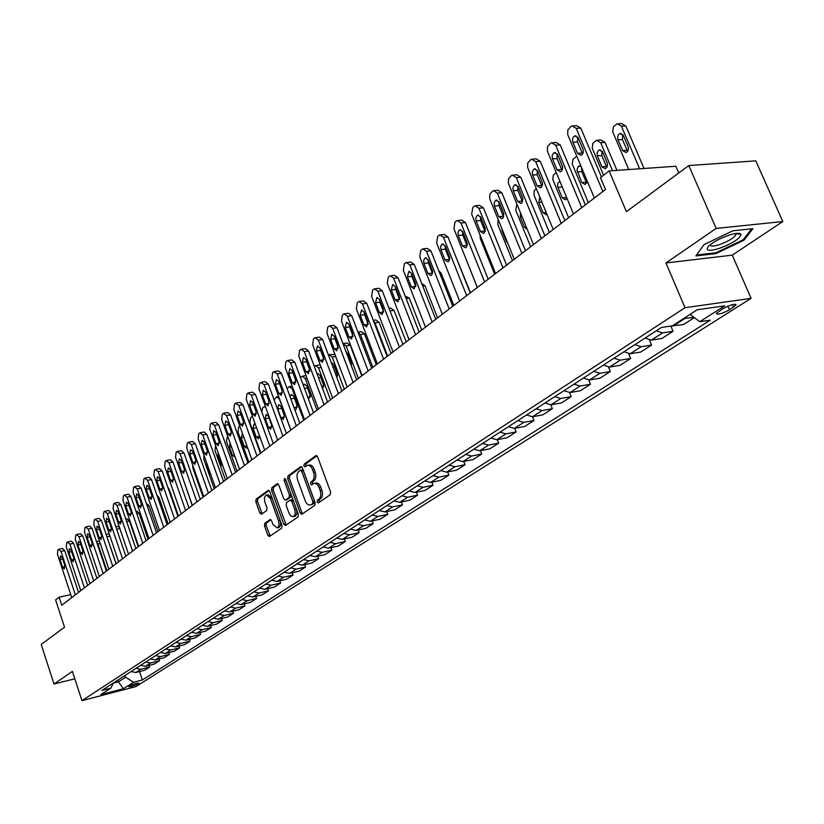 <?xml version="1.0" encoding="UTF-8"?>
<svg xmlns="http://www.w3.org/2000/svg" width="824" height="824" viewBox="0 0 824 824"><rect width="100%" height="100%" fill="white"/><g stroke="black" fill="none" stroke-linecap="round" stroke-linejoin="round"><path stroke-width="1.24" d="M317.116 502.063L318.394 502.898L330.197 494.781L330.599 492.041L317.611 456.836L315.788 455.693L304.18 464.139L303.922 466.044L305.034 466.92L307.311 465.416C309.381 464.932 311.091 466.271 312.43 469.433L313.501 472.348C314.665 476.262 314.263 479.166 312.275 481.051L310.772 482.112L310.504 484.007L311.627 484.893L313.882 483.441C315.983 482.957 317.714 484.316 319.073 487.52L320.145 490.445C321.319 494.379 320.907 497.274 318.909 499.128L317.394 500.178L317.116 502.063M314.644 483.297L315.582 483.111C317.683 482.627 319.413 483.987 320.763 487.18L321.844 490.105C323.018 494.039 322.596 496.934 320.598 498.788L319.084 499.838L319.187 502.352M316.921 455.796L305.869 463.83L305.931 466.291M308.104 465.261L309 465.097C311.081 464.612 312.79 465.951 314.119 469.113L315.19 472.028C316.364 475.942 315.952 478.847 313.965 480.722L312.461 481.793L312.543 484.285M138.401 683.704L138.988 683.168C137.114 682.88 133.838 683.858 129.162 686.093L128.585 686.619C130.47 686.907 133.735 685.929 138.401 683.704M264.813 523.25L264.473 525.836L267.872 535.291L269.397 536.558L281.643 528.163L281.993 525.547L269.747 491.578L268.233 490.342L256.151 499.097L255.821 501.672L259.89 513.033L261.393 514.279L266.657 510.561L266.997 507.965L264.957 502.3C263.958 498.695 264.432 496.285 266.348 495.07L270.396 498.386L278.45 520.727C279.449 524.332 278.996 526.721 277.08 527.926L272.96 524.548L271.621 520.83L270.097 519.573L264.813 523.25L266.471 522.91L266.131 525.485L270.221 536.012M716.159 228.423L665.957 262.969L732.258 255.152L782.8 221.543L716.159 228.423L688.782 165.552L626.415 211.675L609.132 170.918L600.459 177.644L605.475 189.52L61.749 605.228L59.112 597.194L55.599 599.913L64.529 627.198L41.2 644.45L54.013 684.023L74.819 678.801M665.957 262.969L685.032 307.702L81.957 700.637L72.399 671.375L54.013 684.023M300.193 513.002L301.79 514.279L314.737 505.411L315.128 502.712L302.377 467.888L300.791 466.642L288.029 475.891L287.669 478.559L300.193 513.002L301.872 512.662L302.614 513.743M297.969 516.947L285.537 525.485L283.817 524.301L271.529 490.28L271.879 487.654L277.266 483.77L278.79 485.006L283.806 498.839L285.362 500.096L289.049 497.511L289.409 494.853L284.156 480.392L284.548 478.456L285.629 479.331L298.329 514.289L297.969 516.947M688.782 165.552L755.783 160.855L782.8 221.543M722.792 308.773L716.303 313.46C717.488 315.036 721.875 313.82 729.487 309.803L736.038 305.096C734.874 303.5 730.455 304.726 722.792 308.773M685.032 307.702L751.097 298.35L135.981 686.567L81.957 700.637M139.544 671.55L142.367 679.975L710.288 320.155L699.731 321.731L724.718 305.828L697.248 309.762L672.353 325.83L661.384 327.478L101.908 690.43L110.921 688.102L113.269 683.065M142.367 679.975L133.581 682.251L123.415 688.72L100.889 694.57L110.921 688.102M678.739 172.978L675.824 166.252L609.132 170.918M732.258 255.152L751.097 298.35M70.782 594.64L59.112 597.194M117.853 680.088L118.44 681.86L125.567 677.246L124.97 675.474M113.197 683.199L118.44 681.86L123.415 688.72M699.731 321.731L690.131 314.356M693.942 317.281L683.415 318.692M671.014 326.036L683.601 324.522L694.364 317.611M670.86 326.057L673.064 331.279L662.548 332.886L656.295 330.774M645.079 338.046L651.321 340.127L661.816 338.499L673.064 331.279M649.497 340.106L651.578 345.071L641.093 346.719L634.871 344.669M623.964 351.745L630.164 353.764L640.629 352.085L651.578 345.071M628.712 353.805L630.659 358.481L620.215 360.181L614.034 358.193M603.426 365.073L609.575 367.041L620.009 365.32L630.659 358.481M608.472 367.113L610.306 371.542L599.893 373.282L593.754 371.346M583.423 378.051L589.541 379.967L599.934 378.195L610.306 371.542M588.748 380.039L590.478 384.262L580.106 386.044L574.019 384.149M563.956 390.679L570.023 392.543L580.374 390.741L590.478 384.262M569.528 392.605L571.176 396.643L560.835 398.466L554.789 396.632M544.983 402.988L551.009 404.8L561.329 402.957L571.176 396.643M550.793 404.831L552.358 408.714L542.068 410.568L536.053 408.776M508.49 426.667L514.433 428.387L524.661 426.482L534.014 420.477L532.52 416.738L542.759 414.874L552.358 408.714M514.701 428.336L516.133 431.951L505.926 433.867L500.003 432.167M490.929 438.059L496.831 439.738L507.007 437.802L516.133 431.951M497.315 439.645L498.695 443.137L488.529 445.094L482.648 443.425M473.79 449.173L479.661 450.81L489.796 448.853L498.695 443.137M480.361 450.677L481.679 454.055L471.565 456.033L465.714 454.415M457.073 460.019L462.903 461.615L472.997 459.627L481.679 454.055M463.799 461.44L465.076 464.705L455.002 466.714L449.193 465.127M440.768 470.597L446.546 472.162L456.589 470.154L465.076 464.705M447.638 471.946L448.864 475.108L438.832 477.137L433.074 475.592M424.834 480.928L430.581 482.452L440.583 480.423L448.864 475.108M431.848 482.195L433.022 485.264L423.052 487.314L417.325 485.799M409.291 491.022L414.987 492.505L424.937 490.455L433.022 485.264M416.429 492.206L417.562 495.183L407.633 497.253L401.947 495.78M394.099 500.879L399.764 502.331L409.662 500.25L417.562 495.183M401.36 501.991L402.452 504.875L392.574 506.966L386.93 505.524M379.256 510.499L384.88 511.92L394.737 509.829L402.452 504.875M386.641 511.549L387.692 514.351L377.856 516.452L372.252 515.052M364.754 519.913L370.337 521.304L380.142 519.192L387.692 514.351M372.242 520.892L373.251 523.611L363.477 525.733L357.904 524.352M350.571 529.111L356.123 530.471L365.877 528.349L373.251 523.611M358.162 530.028L359.14 532.664L349.407 534.797L343.876 533.458M336.707 538.103L342.218 539.432L351.92 537.299L359.14 532.664M344.391 538.958L345.328 541.523L335.646 543.665L330.156 542.357M323.142 546.909L328.622 548.197L338.273 546.054L345.328 541.523M330.908 547.692L331.825 550.185L322.194 552.348L316.746 551.06M309.876 555.51L315.314 556.777L324.924 554.614L331.825 550.185M317.724 556.241L318.61 558.662L309.031 560.835L303.613 559.578M296.897 563.935L302.295 565.171L311.853 562.998L318.61 558.662M304.818 564.605L305.673 566.964L296.146 569.137L290.769 567.911M284.198 572.175L289.554 573.391L299.061 571.207L305.673 566.964M292.19 572.783L293.014 575.09L283.528 577.274L278.193 576.069M271.755 580.24L277.08 581.435L286.536 579.241L293.014 575.09M279.81 580.796L280.613 583.042L271.178 585.236L265.874 584.062M259.57 588.151L264.864 589.314L274.268 587.11L280.613 583.042M267.697 588.645L268.469 590.829L259.086 593.033L253.823 591.879M247.643 595.886L252.896 597.029L262.248 594.815L268.469 590.829M255.821 596.339L256.573 598.461L247.241 600.675L242.009 599.542M235.963 603.467L241.175 604.579L250.486 602.375L256.573 598.461M244.182 603.868L244.913 605.939L235.633 608.153L230.432 607.051M224.509 610.893L229.69 611.985L238.95 609.77L244.913 605.939M232.78 611.243L233.491 613.272L224.262 615.487L219.091 614.405M213.292 618.175L218.432 619.246L227.64 617.021L233.491 613.272M221.605 618.484L222.295 620.451L213.107 622.676L207.978 621.615M202.292 625.313L207.401 626.364L216.558 624.129L222.295 620.451M210.645 625.571L211.315 627.497L202.179 629.732L197.09 628.681M191.508 632.307L196.586 633.337L205.691 631.102L211.315 627.497M199.902 632.523L200.551 634.398L191.467 636.633L186.399 635.613M180.93 639.166L185.977 640.176L195.03 637.941L200.551 634.398M189.355 639.342L189.994 641.175L180.95 643.41L175.924 642.411M170.558 645.892L175.574 646.891L184.576 644.646L189.994 641.175M179.014 646.026L179.632 647.819L170.64 650.064L165.645 649.075M160.381 652.495L165.367 653.473L174.317 651.228L179.632 647.819M168.868 652.587L169.466 654.338L160.525 656.584L155.571 655.616M150.401 658.973L155.345 659.931L164.254 657.686L169.466 654.338M158.919 659.025L159.495 660.735L150.607 662.98L145.673 662.043M140.605 665.329L145.518 666.266L154.376 664.02L159.495 660.735M149.144 665.349L149.7 667.018L140.863 669.263L135.97 668.336M130.985 671.57L135.867 672.487L144.684 670.242L149.7 667.018M542.068 410.568L532.489 416.748L526.505 414.977M534.014 420.477L523.765 422.372L517.802 420.621M125.567 677.246L133.581 682.251M704.005 244.625L695.889 255.924L715.86 253.607L744.041 240.186L752.93 228.67L732.886 230.782L704.005 244.625L696.548 255.018L715.912 252.783L743.217 239.774L751.663 228.804M743.629 239.238L744.041 240.186M715.52 252.824L715.86 253.607M301.697 466.858L289.708 475.572L289.348 478.239L301.872 512.662M312.543 503.516L312.811 501.631L301.646 471.101L300.533 470.226L298.834 471.431C296.897 473.306 296.506 476.179 297.66 480.042L305.241 500.827C306.579 504.031 308.3 505.39 310.391 504.906L314.232 503.176L314.5 501.291L312.811 501.631M300.863 470.216L302.223 469.907L303.335 470.782L314.5 501.291M311.359 504.71L312.656 504.267L310.967 504.607M314.232 503.176L312.656 504.267M278.141 483.987L273.547 487.334L273.197 489.95L286.196 525.032M286.608 499.787L290.728 497.181L291.088 494.524L285.835 480.073L284.156 480.392M289.028 513.259L290.903 516.102L293.231 516.648C295.208 515.422 295.682 512.981 294.673 509.325L291.768 501.342L290.017 500.178L286.505 502.661L286.144 505.308L289.028 513.259M294.343 516.421L294.91 516.308C296.887 515.072 297.361 512.631 296.341 508.985L294.673 509.325M291.696 499.849L293.447 501.013L296.341 508.985M270.942 519.779L266.471 522.91M278.213 527.69L278.739 527.576C280.654 526.382 281.118 523.982 280.119 520.387L278.45 520.727M266.914 494.966L268.016 494.75L272.064 498.057L280.119 520.387M269.098 490.568L257.809 498.767L257.479 501.353L262.207 513.733M644.049 168.477L625.797 125.928L621.574 123.518L618.742 123.651M628.712 169.548L612.685 131.747L613.437 126.783L617.155 123.724L621.389 126.144L639.651 168.786M622.81 134.559L622.398 139.503L627.62 151.328M618 139.74L622.635 150.607L626.075 152.574C628.228 151.369 628.877 149.309 628.022 146.394L623.366 135.497L619.957 133.55C617.804 134.755 617.145 136.815 618 139.74L622.398 139.503M594.351 198.028L567.715 134.611L567.818 129.976L570.929 126.453L571.98 125.856L576.203 128.338L602.859 191.518M601.427 176.892L580.807 128.111L576.203 128.338M572.896 142.233C572.041 139.235 572.68 137.134 574.822 135.898L578.211 137.896L582.908 149.031C583.773 152.018 583.135 154.129 581.002 155.345L577.562 153.326L572.896 142.233L577.49 141.975L577.779 137.093M582.64 153.913L577.49 141.975M573.556 125.784L576.594 125.639L580.807 128.111M616.939 170.372L605.063 142.439L600.923 140.028L598.008 140.183M603.559 175.244L592.199 148.124L592.919 143.242L596.524 140.265L600.665 142.686L612.551 170.681M602.097 151.019L601.778 155.767L606.866 167.427M597.39 156.045L601.932 166.778L605.3 168.745L607.175 166.85L607.484 163.688L602.612 151.915L599.275 149.968L598.533 150.359L597.091 152.873L597.215 155.551L601.778 155.767M588.326 202.632L572.258 164.058L572.958 159.248L576.8 156.272M581.62 167.736L581.713 171.598L586.667 183.093M580.941 166.118L578.108 166.623L576.934 169.847L581.796 182.526L585.091 184.483L587.275 181.177M568.601 217.721L552.842 179.57L553.275 175.285L556.169 172.401M561.896 186.131L566.953 198.275M559.929 181.404L558.013 182.887L557.446 185.853L562.184 197.853L565.419 199.81L566.994 198.368M573.494 213.972L547.414 151.297L547.496 146.734L550.525 143.304L551.524 142.727L555.664 145.209L581.765 207.648M585.359 204.908L560.248 144.952L555.664 145.209M552.471 158.847L552.152 155.602L553.574 153.048L554.315 152.646L557.642 154.634L562.555 166.675L562.431 169.404L561.474 171.135L560.402 171.835L557.045 169.816L552.471 158.847L557.045 158.558L557.24 153.882M562.05 170.321L557.045 158.558M553.007 142.645L556.118 142.48L560.248 144.952M553.213 229.484L527.659 167.53L527.731 163.039L530.666 159.691L531.635 159.135L535.682 161.617L561.257 223.335M564.842 220.585L540.245 161.319L535.682 161.617M532.603 175.007L532.283 171.825L533.664 169.322L534.374 168.92L537.639 170.918L542.439 182.804L542.46 184.978L541.409 187.182L540.379 187.872L537.083 185.853L532.603 175.007L537.155 174.698L537.279 170.218M542.038 186.265L537.155 174.698M533.015 159.053L536.197 158.857L540.245 161.319M533.478 244.573L508.429 183.319L508.49 178.901L511.354 175.625L512.281 175.1L516.246 177.572L541.306 238.589M544.891 235.839L520.789 177.253L516.246 177.572M513.27 190.735L512.95 187.604L514.279 185.153L514.969 184.761L518.172 186.749L522.88 198.512L521.891 202.797L520.892 203.466L517.657 201.458L513.27 190.735L517.812 190.395L517.853 186.111M522.55 201.787L517.812 190.395M513.579 175.018L516.823 174.791L520.789 177.253M549.381 232.409L534.076 195.195L534.148 190.931L536.239 188.377M539.802 197.008L538.803 202.395L543.078 212.777L546.261 214.724L546.951 214.343M514.269 259.251L489.724 198.697L489.775 194.34L492.556 191.147L493.432 190.643L497.325 193.104L521.891 253.432M525.475 250.681L501.857 192.764L497.325 193.104M494.452 206.041L494.143 202.962L495.42 200.562L496.089 200.18L499.22 202.168L503.845 213.787L502.887 218L501.919 218.648L498.757 216.65L494.452 206.041L498.973 205.67L498.942 201.592M503.588 216.877L498.973 205.67M494.668 190.55L497.964 190.303L501.857 192.764M719.105 248.488C733.185 243.142 740.457 238.363 740.931 234.14C739.591 232.77 735.626 233.11 729.024 235.17C720.032 238.321 713.234 241.957 708.65 246.088C704.963 250.754 708.444 251.557 719.105 248.488M710.144 244.759C710.247 246.541 713.306 246.52 719.321 244.677C727.952 241.545 733.453 238.28 735.842 234.892L735.554 233.532M530.666 246.716L515.824 210.408L516.844 203.94M520.438 212.726L520.274 217.042L524.476 227.311L527.247 229.35M512.425 260.662L497.861 224.746L498.077 219.359M501.878 228.712L502.228 231.328L506.348 241.483L507.78 243.245M494.647 274.258L480.351 238.723L480.021 234.902M485.305 230.875L484.718 230.689L485.357 230.617M477.312 287.514L463.006 251.485M467.363 244.45L466.549 244.522M470.525 292.705L456.486 258.334M449.76 257.964L448.998 258.365M495.574 273.547L471.678 214.168L472.801 207.452L474.253 206.257L475.098 205.773L478.909 208.235L502.99 267.872M506.575 265.132L483.41 207.864L478.909 208.235M476.128 220.956L475.819 217.917L477.055 215.558L477.704 215.198L480.773 217.175L485.305 228.66L484.399 232.79L483.451 233.439L480.351 231.441L476.128 220.956L480.629 220.554L480.536 216.671M485.109 231.565L480.629 220.554M476.251 205.681L479.599 205.403L483.41 207.864M477.364 287.473L453.921 228.753L455.013 222.13L456.424 220.976L457.227 220.513L460.966 222.964L484.594 281.942M488.179 279.202L465.457 222.562L460.966 222.964M458.288 235.468L457.969 232.492L459.164 230.174L459.802 229.814L462.81 231.791L467.26 243.142L466.384 247.21L465.467 247.828L462.429 245.84L458.288 235.468L462.758 235.046L462.614 231.369M467.126 245.871L462.758 235.046M458.319 220.42L461.708 220.121L465.457 222.562M459.627 301.028L436.627 242.956L437.678 236.447L439.048 235.314L439.82 234.871L443.487 237.312L466.672 295.651M470.247 292.911L447.957 236.89L443.487 237.312M440.902 249.62L440.583 246.685L441.736 244.409L442.354 244.058L445.31 246.026L449.667 257.263L449.605 259.714L448.555 261.507L447.937 261.857L444.96 259.879L440.902 249.62L445.351 249.167L445.156 245.696M449.585 259.797L445.351 249.167M440.861 234.768L444.28 234.449L447.957 236.89M442.344 314.253L419.766 256.8L420.776 250.393L422.115 249.291L422.856 248.858L426.461 251.299L449.204 309M452.778 306.271L430.89 250.857L426.461 251.299M423.948 263.402L423.639 260.518L424.751 258.293L425.349 257.943L428.243 259.91L432.528 271.014L432.476 273.434L431.457 275.195L430.859 275.535L427.934 273.558L423.948 263.402L428.377 262.938L428.14 259.663M432.497 273.362L428.377 262.938M423.835 248.766L427.296 248.426L430.89 250.857M425.483 327.128L403.327 270.303L404.296 263.989L405.604 262.918L406.314 262.506L409.847 264.937L432.178 322.019M435.742 319.29L414.266 264.473L409.847 264.937M407.427 276.854L408.776 271.487L411.619 273.444L415.553 283.507L414.204 288.863L411.341 286.886L407.427 276.854L411.825 276.359L411.557 273.3M415.821 286.577L411.825 276.359M407.241 262.413L410.733 262.053L414.266 264.473M453.859 305.447L441.036 273.002L438.687 270.581M432.6 271.518L431.961 272.033M409.054 339.694L387.29 283.466L388.228 277.255L389.494 276.205L390.185 275.813L393.656 278.244L415.574 334.709M419.138 331.99L398.043 277.76L393.656 278.244M391.307 289.966L392.605 284.682L395.396 286.639L399.259 296.599L397.961 301.862L395.149 299.895L391.307 289.966L395.685 289.461L395.386 286.618M399.568 299.452L395.685 289.461M391.06 275.721L394.572 275.34L398.043 277.76M437.585 317.879L424.999 285.774L421.672 283.384M415.893 284.919L415.348 285.362M393.017 351.951L371.645 296.321L372.551 290.202L373.787 289.173L374.446 288.802L377.856 291.212L399.382 347.089M402.936 344.37L382.223 290.718L377.856 291.212M375.579 302.758L376.836 297.567L379.565 299.514L383.366 309.371L382.12 314.552L379.359 312.584L375.579 302.758L379.936 302.233L379.607 299.617M383.696 311.987L379.936 302.233M375.281 288.699L378.813 288.297L382.223 290.718M421.703 330.022L409.332 298.247L405.14 295.991M399.599 298.031L399.218 298.556M377.371 363.92L356.37 308.856L357.245 302.83L358.45 301.831L359.089 301.471L362.436 303.881L383.582 359.171M387.126 356.462L366.773 303.356L362.436 303.881M360.232 315.242L361.437 310.133L364.126 312.08L367.854 321.824L366.659 326.922L363.951 324.965L360.232 315.242L364.568 314.706L364.229 312.327M368.204 324.213L364.568 314.706M359.872 301.378L363.436 300.945L366.773 303.356M406.201 341.878L394.037 310.421L390.731 308.073L389 308.289M362.107 375.589L341.466 321.103L342.31 315.159L343.484 314.181L344.102 313.831L347.378 316.241L368.173 370.954M371.696 368.256L351.704 315.695L347.378 316.241M345.256 327.427L346.42 322.4L349.057 324.337L352.724 333.988L351.56 339.014L348.902 337.057L345.256 327.427L349.561 326.871L349.211 324.749M353.074 336.12L349.561 326.871M344.844 313.738L348.418 313.295L351.704 315.695M391.05 353.465L379.091 322.318L375.847 319.98L373.272 320.309M373.468 320.804L374.951 322.853L387.671 356.04M347.192 386.992L326.901 333.051L327.715 327.2L328.869 326.252L329.466 325.913L332.69 328.302L353.115 382.46M356.637 379.771L336.985 327.756L332.69 328.302M330.62 339.334L331.742 334.389L334.338 336.316L337.943 345.864L336.82 350.808L334.214 348.861L330.62 339.334L334.915 338.757L334.565 336.913M338.293 347.718L334.915 338.757M330.167 325.82L333.761 325.356L336.985 327.756M376.249 364.774L364.486 333.947L361.303 331.608L357.925 332.062L360.366 334.493L372.881 367.349M365.804 352.775L361.417 341.239M332.639 398.116L312.687 344.731L313.47 338.963L314.593 338.036L315.17 337.706L318.332 340.096L338.417 393.697M341.929 391.019L322.606 339.529L318.332 340.096M316.334 350.962L317.415 346.09L319.959 348.006L323.502 357.462L322.431 362.333L319.867 360.387L316.334 350.962L320.598 350.375L320.268 348.82M323.842 359.017L320.598 350.375M315.839 337.613L319.434 337.14L322.606 339.529M361.788 375.837L350.221 345.308L347.079 342.98L343.629 343.454M342.949 343.546L346.121 345.864L358.419 378.401M347.862 353.959L351.518 364.61M351.364 365.815L351.178 362.745L347.707 353.558L346.018 351.663M328.436 355.072L329.106 354.67L332.185 356.988L344.288 389.206M333.978 365.176L337.5 375.301M329.724 354.577L334.977 354.495M336.934 377.691L337.171 373.694L333.751 364.589L331.763 362.653M314.294 366.423L315.541 365.547L318.558 367.864L330.476 399.774M320.412 376.197L323.781 385.704M316.117 365.465L320.217 364.888M322.668 388.877L323.471 384.396L320.114 375.384L317.673 373.519L317.086 373.911M300.482 377.526L302.264 376.197L305.241 378.504L316.962 410.105M307.167 387.033L310.329 395.819M308.598 399.434L310.071 394.861L306.765 385.941L304.375 384.087L303.335 385.23M287.071 388.64L289.276 386.611L292.201 388.907L303.737 420.209M294.281 397.817L297.103 405.532M294.642 409.198L296.032 409.549L296.97 405.109L293.715 396.262L291.356 394.418L290.089 396.849M274.093 399.867L276.565 396.797L279.439 399.094L290.81 430.097M277.709 408.92L280.902 417.665L283.24 419.519L284.146 415.131L280.933 406.366L278.625 404.533L277.709 408.92L281.643 408.292M265.266 418.757L268.418 427.419L270.715 429.263L271.59 424.937L268.428 416.264L266.152 414.431L265.266 418.757L269.108 418.139M265.586 407.066L264.123 406.778L262.691 407.818L261.713 411.712M260.868 452.984L249.909 422.661L250.537 417.562L252.484 416.47M255.45 424.669L253.947 424.123L253.092 428.398L256.192 436.967L258.448 438.811L259.612 436.164M248.838 462.192L238.033 432.137L238.651 427.1L239.846 426.183M242.503 433.568L241.175 437.822L244.223 446.33L246.438 448.153L247.365 447.072M237.044 471.204L226.404 441.427L227.589 435.978M230.102 442.993L229.484 447.061L232.502 455.487L235.118 457.032M225.498 480.032L215.013 450.522L215.61 445.588M218.123 452.654L218.041 456.115L221.017 464.468L222.985 466.333M214.178 488.683L203.847 459.432L203.93 455.157M206.567 462.625L209.76 473.264L210.923 474.923M203.095 497.16L192.898 468.166L192.631 464.911M192.219 505.473L181.836 475.263M166.767 460.389L170.372 459.761L172.958 462.048L188.984 507.945L179.467 480.66M178.458 515.999L169.219 489.394L167.849 487.386M168.106 523.899L158.991 497.531L156.931 495.276M157.961 531.665L148.969 505.514L146.353 503.371M318.414 408.992L298.793 356.143L299.545 350.457L300.647 349.541L301.203 349.232L304.303 351.611L324.059 404.677M327.561 401.999L308.557 351.024L304.303 351.611M302.377 362.313L303.417 357.523L305.92 359.439L309.402 368.802L308.361 373.591L305.848 371.655L302.377 362.313L306.61 361.715L306.322 360.51M309.7 370.007L306.61 361.715M301.831 349.139L305.447 348.645L308.557 351.024M304.509 419.622L285.207 367.288L285.938 361.685L287.02 360.799L287.555 360.49L290.604 362.859L310.03 415.399M313.522 412.731L294.827 362.261L290.604 362.859M288.73 373.416L289.739 368.688L292.19 370.604L295.62 379.874L294.621 384.592L292.139 382.666L288.73 373.416L292.942 372.808L292.726 372.046M295.837 380.626L292.942 372.808M288.153 360.407L291.768 359.903L294.827 362.261M290.923 430.004L271.93 378.195L272.641 372.664L273.692 371.789L277.204 373.859L296.321 425.884M299.802 423.227L281.406 373.251L277.204 373.859M275.391 384.272L276.37 379.617L278.78 381.512L282.148 390.689L281.18 395.345L278.749 393.429L275.391 384.272L279.563 383.644M274.783 371.418L278.409 370.893L281.406 373.251M277.647 440.16L258.952 388.856L259.642 383.397L260.672 382.542L264.113 384.612L282.92 436.133M286.381 433.476L268.284 383.994L264.113 384.612M262.351 394.881L263.289 390.288L265.668 392.183L268.984 401.278L268.047 405.851L265.658 403.945L262.351 394.881L266.42 394.253M261.713 382.182L265.338 381.646L268.284 383.994M264.659 450.089L246.263 399.279L246.922 393.893L247.921 393.058L251.299 395.139L269.819 446.144M273.269 443.508L255.461 394.5L251.299 395.139M249.6 405.253L250.506 400.732L252.834 402.617L256.099 411.619L255.203 416.141L252.844 414.235L249.6 405.253L253.565 404.636M248.92 392.708L252.556 392.162L255.461 394.5M251.948 459.813L233.841 409.477L234.48 404.162L235.458 403.348L238.775 405.429L256.995 455.95M260.435 453.313L242.905 404.78L238.775 405.429M237.116 415.409L237.992 410.949L240.289 412.834L243.502 421.744L242.627 426.193L240.32 424.298L237.116 415.409L240.989 414.791M236.416 403.008L240.052 402.452L242.905 404.78M239.516 469.309L221.687 419.457L222.295 414.214L223.263 413.421L226.518 415.492L244.46 465.539M247.88 462.913L230.617 414.843L226.518 415.492M224.911 425.339L225.755 420.94L228.011 422.815L231.173 431.652L230.329 436.04L228.063 434.155L224.911 425.339L228.691 424.721M224.18 413.092L227.815 412.515L230.617 414.843M227.352 478.61L209.79 429.232L210.377 424.051L211.325 423.268L214.518 425.349L232.183 474.912M235.602 472.307L218.597 424.679L214.518 425.349M212.963 435.062L213.777 430.725L215.991 432.59L219.112 441.345L218.298 445.671L216.063 443.796L212.963 435.062L216.661 434.454M212.211 422.949L215.837 422.362L218.597 424.679M215.445 487.715L198.141 438.79L198.718 433.682L199.645 432.919L202.766 434.99L220.173 484.1M223.572 481.494L206.824 434.32L202.766 434.99M201.262 444.579L202.055 440.304L204.228 442.158L207.308 450.831L206.515 455.106L204.321 453.231L201.262 444.579L204.867 443.971M200.49 432.61L204.115 432.013L206.824 434.32M203.786 496.635L186.739 448.153L187.295 443.106L188.202 442.364L191.271 444.435L208.421 493.092M211.809 490.496L195.309 443.755L191.271 444.435M189.808 453.9L190.571 449.677L192.713 451.531L195.741 460.122L194.979 464.334L192.816 462.47L189.808 453.9L193.331 453.293M189.015 442.066L192.631 441.458L195.309 443.755M192.363 505.359L175.564 457.33L176.099 452.345L176.985 451.614L180.003 453.684L196.905 501.888M200.273 499.313L184.02 452.994L180.003 453.684M178.592 463.026L179.323 458.865L181.435 460.709L184.422 469.216L183.68 473.378L181.558 471.513L178.592 463.026L182.042 462.429M177.768 451.325L181.383 450.707L184.02 452.994M181.177 513.908L164.625 466.312L165.14 461.389L166.015 460.678L168.972 462.738L185.627 510.509M167.591 471.967L168.312 467.857L170.393 469.701L173.328 478.126L172.618 482.236L170.527 480.382L167.591 471.967L170.97 471.369M170.228 522.292L153.903 475.118L154.407 470.257L155.252 469.556L158.167 471.616L174.585 518.955M177.922 516.401L162.132 470.916L158.167 471.616M156.828 480.732L157.518 476.674L159.568 478.507L162.462 486.86L161.772 490.908L159.712 489.065L156.828 480.732L160.124 480.135M155.983 469.278L159.578 468.64L162.132 470.916M159.485 530.501L143.397 483.75L143.881 478.94L144.715 478.25L147.568 480.32L163.76 527.236M167.087 524.682L151.513 479.609L147.568 480.32M146.27 489.312L146.94 485.315L148.959 487.139L151.812 495.42L151.142 499.416L149.123 497.583L146.27 489.312L149.505 488.725M145.415 477.992L149.01 477.343L151.513 479.609M148.959 538.546L133.097 492.206L133.56 487.458L134.384 486.778L137.186 488.838L153.151 535.342M156.467 532.809L141.11 488.127L137.186 488.838M135.929 497.737L136.578 493.782L138.556 495.595L141.378 503.804L140.729 507.749L138.741 505.926L135.929 497.737L139.091 497.15M135.054 486.521L138.638 485.872L141.11 488.127M138.648 546.425L122.992 500.498L123.445 495.801L124.249 495.142L127.009 497.202L142.748 543.294M146.054 540.771L130.903 496.481L127.009 497.202M125.784 505.988L126.412 502.084L128.369 503.886L131.14 512.023L130.522 515.927L128.554 514.104L125.784 505.988L128.884 505.4M124.898 494.894L128.472 494.235L130.903 496.481M128.534 554.161L113.094 508.624L113.527 503.989L114.32 503.34L117.029 505.39L132.551 551.091M135.847 548.578L120.901 504.669L117.029 505.39M115.844 514.073L116.452 510.221L118.368 512.023L121.107 520.088L120.51 523.94L118.574 522.128L115.844 514.073L118.872 513.496M114.938 503.103L118.512 502.434L120.901 504.669M118.615 561.752L103.381 516.607L103.803 512.023L104.576 511.385L107.244 513.434L122.56 558.734M125.835 556.231L111.096 512.703L107.244 513.434M106.09 522.014L106.677 518.203L108.572 519.995L111.271 527.988L110.694 531.799L108.778 529.986L106.09 522.014L109.056 521.438M105.173 511.148L108.737 510.478L111.096 512.703M148.001 539.277L139.132 513.342L136.774 511.168L135.981 511.323M108.881 569.188L93.854 524.424L94.255 519.903L95.017 519.274L97.644 521.314L112.754 566.232M116.009 563.74L101.465 520.583L97.644 521.314M96.521 529.791L97.088 526.031L98.952 527.813L101.62 535.744L101.053 539.504L99.179 537.712L96.521 529.791L99.426 529.224M95.594 519.048L99.148 518.368L101.465 520.583M138.236 546.745L129.471 521.026L127.154 518.863L125.825 519.12M99.333 576.481L84.501 532.108L84.893 527.628L85.634 527.01L88.22 529.049L103.134 573.586M106.378 571.104L92.031 528.308L88.22 529.049M87.138 537.433L87.684 533.715L89.517 535.487L92.154 543.356L91.608 547.064L89.754 545.282L87.138 537.433L89.981 536.867M86.201 526.793L89.734 526.103L92.031 528.308M115.865 526.783L117.708 526.412L119.48 527.453M89.971 583.649L75.324 539.638L75.705 535.209L76.436 534.611L78.98 536.64L93.689 580.796M96.923 578.324L82.76 535.899L78.98 536.64M77.92 544.932L78.455 541.255L80.268 543.026L82.864 550.823L82.338 554.49L80.515 552.708L77.92 544.932L80.711 544.365M76.982 534.395L80.505 533.705L82.76 535.899M106.533 535.61L116.122 563.657M106.09 534.302L109.221 533.901M80.773 590.674L66.322 547.033L66.692 542.656L67.403 542.058L69.906 544.097L84.429 587.883M87.643 585.421L73.666 543.346L69.906 544.097M68.876 552.286L69.391 548.65L71.183 550.411L73.748 558.147L73.233 561.772L71.441 560.001L68.876 552.286L71.616 551.73M67.928 541.852L71.441 541.162L73.666 543.346M96.614 541.996L97.922 543.984L106.883 570.713M96.511 541.677L99.447 541.08M71.75 597.575L57.484 554.294L57.834 549.958L58.535 549.381L60.997 551.411L75.345 594.825M78.538 592.384L64.736 550.659L60.997 551.411M60.008 559.506L60.502 555.912L62.264 557.673L64.797 565.336L64.293 568.921L62.531 567.159L60.008 559.506L62.686 558.96M59.05 549.175L62.542 548.475L64.736 550.659M673.064 326.098L684.62 318.651M651.321 340.127L662.548 332.886M630.164 353.764L641.093 346.719M609.575 367.041L620.215 360.181M589.541 379.967L599.893 373.282M570.023 392.543L580.106 386.044M551.009 404.8L560.835 398.466M514.433 428.387L523.765 422.372M496.831 439.738L505.926 433.867M479.661 450.81L488.529 445.094M462.903 461.615L471.565 456.033M446.546 472.162L455.002 466.714M430.581 482.452L438.832 477.137M414.987 492.505L423.052 487.314M399.764 502.331L407.633 497.253M384.88 511.92L392.574 506.966M370.337 521.304L377.856 516.452M356.123 530.471L363.477 525.733M342.218 539.432L349.407 534.797M328.622 548.197L335.646 543.665M315.314 556.777L322.194 552.348M302.295 565.171L309.031 560.835M289.554 573.391L296.146 569.137M277.08 581.435L283.528 577.274M264.864 589.314L271.178 585.236M252.896 597.029L259.086 593.033M241.175 604.579L247.241 600.675M229.69 611.985L235.633 608.153M218.432 619.246L224.262 615.487M207.401 626.364L213.107 622.676M196.586 633.337L202.179 629.732M185.977 640.176L191.467 636.633M175.574 646.891L180.95 643.41M165.367 653.473L170.64 650.064M155.345 659.931L160.525 656.584M145.518 666.266L150.607 662.98M135.867 672.487L140.863 669.263M732.464 304.623L733.587 307.208M727.911 306.168L729.487 309.803M320.598 498.788L318.909 499.128M321.844 490.105L320.145 490.445M320.763 487.18L319.073 487.52M312.461 481.793L310.772 482.112M313.965 480.722L312.275 481.051M315.19 472.028L313.501 472.348M314.119 469.113L312.43 469.433M305.869 463.83L304.18 464.139M316.488 455.569L315.788 455.693M319.084 499.838L317.394 500.178M289.348 478.239L287.669 478.559M289.708 475.572L288.029 475.891M301.265 466.631L300.595 466.755M303.335 470.782L301.646 471.101M285.475 523.951L283.817 524.301M273.197 489.95L271.529 490.28M273.547 487.334L271.879 487.654M277.698 483.75L277.07 483.863M287.216 499.674L285.537 500.003M290.728 497.181L289.049 497.511M291.088 494.524L289.409 494.853M293.447 501.013L291.768 501.342M270.488 519.553L269.932 519.666M272.064 498.057L270.396 498.386M261.548 512.703L259.89 513.033M257.479 501.353L255.821 501.672M257.809 498.767L256.151 499.097M268.655 490.321L268.047 490.435M269.52 534.941L267.872 535.291M266.131 525.485L264.473 525.836M621.389 126.144L625.797 125.928M627.033 150.339L622.635 150.607M577.562 153.326L582.156 153.048M600.665 142.686L605.063 142.439M606.32 166.479L601.932 166.778M581.713 171.598L577.336 171.907M586.163 182.197L581.796 182.526M562.164 187.017L557.817 187.347M566.531 197.492L562.184 197.853M557.045 169.816L561.618 169.507M537.083 185.853L541.636 185.513M517.657 201.458L522.2 201.097M541.914 202.138L538.803 202.395M546.199 212.499L543.078 212.777M498.757 216.65L503.279 216.259M522.138 216.877L520.274 217.042M526.34 227.136L524.476 227.311M502.908 231.256L502.228 231.328M507.028 241.411L506.348 241.483M480.351 231.441L484.852 231.019M462.429 245.84L466.899 245.398M444.96 259.879L449.41 259.406M427.934 273.558L432.363 273.063M411.341 286.886L415.749 286.381M439.697 273.156L441.036 273.002M395.149 299.895L399.537 299.369M422.712 286.041L424.999 285.774M379.359 312.584L383.685 312.049M406.16 298.628L409.332 298.247M363.951 324.965L368.184 324.419M390.02 310.926L394.037 310.421M348.902 337.057L353.053 336.501M374.951 322.853L379.091 322.318M334.214 348.861L338.273 348.305M360.366 334.493L364.486 333.947M319.867 360.387L323.832 359.831M346.121 345.864L350.221 345.308M348.192 355.824L347.625 355.906M332.185 356.988L335.718 356.493M334.307 366.783L332.906 366.989M337.5 375.878L336.316 376.053M318.558 367.864L321.185 367.483M320.711 377.505L318.548 377.825M323.801 386.518L321.896 386.806M305.241 378.504L306.992 378.237M307.424 387.991L304.519 388.434M310.401 396.921L307.816 397.333M292.201 388.907L293.128 388.763M294.415 398.25L290.821 398.806M297.289 407.108L294.065 407.633M284.465 417.078L280.902 417.665M271.91 426.832L268.418 427.419M256.583 427.811L253.092 428.398M259.612 436.39L256.192 436.967M243.873 437.369L241.175 437.822M246.932 445.856L244.223 446.33M231.441 446.732L229.484 447.061M234.449 455.147L232.502 455.487M219.277 455.899L218.041 456.115M222.243 464.242L221.017 464.468M207.37 464.891L206.834 464.993M210.295 473.161L209.76 473.264M168.59 489.507L169.219 489.394M157.786 497.758L158.991 497.531M147.197 505.843L148.969 505.514M305.848 371.655L309.731 371.088M292.139 382.666L295.95 382.089M278.749 393.429L282.478 392.852M265.658 403.945L269.314 403.369M252.844 414.235L256.429 413.658M240.32 424.298L243.832 423.732M228.063 434.155L231.503 433.579M216.063 443.796L219.431 443.219M204.321 453.231L207.617 452.654M192.816 462.47L196.05 461.904M181.558 471.513L184.731 470.947M172.958 462.048L168.972 462.738M170.527 480.382L173.637 479.815M159.712 489.065L162.761 488.508M149.123 497.583L152.11 497.026M138.741 505.926L141.666 505.37M128.554 514.104L131.438 513.548M118.574 522.128L121.396 521.571M108.778 529.986L111.559 529.451M136.825 513.785L139.132 513.342M99.179 537.712L101.898 537.166M126.659 521.571L129.471 521.026M89.754 545.282L92.432 544.746M116.689 529.224L119.861 528.596M80.515 552.708L83.131 552.173M107.038 536.702L109.963 536.125M71.441 560.001L74.005 559.475M97.922 543.984L100.26 543.51M62.531 567.159L65.055 566.634M735.698 304.303L736.038 305.096M302.223 469.907L300.698 470.195M312.08 504.566L310.391 504.906M287.03 499.766L285.362 500.096M294.91 516.308L293.231 516.648M291.881 499.756L290.419 500.044M278.739 527.576L277.08 527.926M621.214 133.488L619.957 133.55M574.822 135.898L576.058 135.836M600.449 149.896L599.275 149.968M580.261 165.871L579.148 165.943M554.315 152.646L555.479 152.574M534.374 168.92L535.476 168.848M514.969 184.761L516.009 184.689M496.089 200.18L497.068 200.108M735.832 233.789L740.931 234.14M735.266 233.573L735.842 234.892M477.704 215.198L478.62 215.115M459.802 229.814L460.668 229.731M442.354 244.058L443.168 243.986M425.349 257.943L426.121 257.871M408.776 271.487L409.507 271.405M392.605 284.682L393.295 284.61M376.836 297.567L377.485 297.485M361.437 310.133L362.066 310.061M346.42 322.4L347.007 322.328M331.742 334.389L332.299 334.307M317.415 346.09L317.951 346.018M302.81 376.115L306.023 375.641M289.801 386.528L292.17 386.168M277.07 396.725L278.636 396.478M264.607 406.706L265.41 406.572"/></g></svg>
